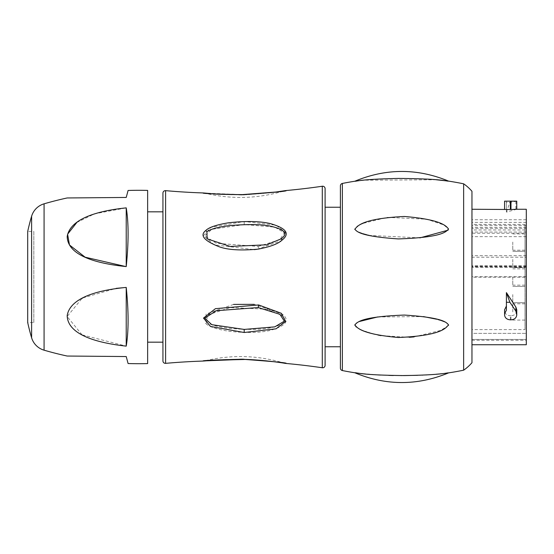 <?xml version="1.0" encoding="UTF-8"?>
<svg xmlns="http://www.w3.org/2000/svg" width="554" height="554" viewBox="0 0 554 554"><rect width="100%" height="100%" fill="white"/><g stroke="black" fill="none" stroke-linecap="round" stroke-linejoin="round"><path stroke-width="0.42" stroke-dasharray="2.77 2.08" d="M162.938 360.91L162.938 193.09M162.938 342.171L162.938 211.829M285.788 363.438C288.89 362.995 274.652 361.61 243.074 359.29C213.941 359.982 200.714 360.571 203.394 361.049L204.655 360.876C202.314 360.349 214.931 359.726 242.5 358.992C273.219 361.25 287.235 362.655 284.534 363.195C287.159 362.655 273.219 361.256 242.721 358.999C214.862 359.726 202.175 360.349 204.655 360.876L203.969 361.007M203.394 192.951C200.735 193.429 213.962 194.018 243.074 194.71C274.673 192.39 288.911 191.005 285.788 190.562M233.573 304.409L206.123 313.986L205.714 323.432C208.851 326.666 216.572 329.27 228.878 331.257C245.9 333.106 259.639 332.843 270.11 330.461C286.169 325.897 290.22 320.434 282.256 314.07L254.238 304.354M257.084 249.286L281.273 240.734L285.642 232.576L276.072 225.187L244.169 221.496L210.839 227.403L203.443 235.637L214.253 244.861L254.251 249.639M284.874 190.714L284.534 190.805C287.159 191.345 273.219 192.744 242.721 195.001C214.862 194.274 202.175 193.651 204.655 193.124C202.314 193.651 214.931 194.274 242.5 195.008C273.219 192.75 287.235 191.345 284.534 190.805C258.122 198.803 231.489 199.572 204.655 193.124L242.361 194.606L277.727 191.767L285.22 190.638M204.246 193.041L204.655 193.124M325.101 346.762L325.101 207.238L325.101 346.762M340.398 346.762L340.398 207.238L340.398 346.762M436.261 179.766L363.216 180.223M362.648 180.285L362.053 180.348M361.513 180.41L360.599 180.507M360.232 180.549L354.809 181.234M463.643 370.183L463.643 183.817M360.232 373.451L360.959 373.534M361.637 373.604L362.254 373.673M363.175 373.77L363.985 373.853M364.913 373.943L365.647 374.012M366.055 374.054L367.496 374.179M369.781 374.372L371.935 374.539M373.237 374.629L374.642 374.726M376.118 374.823L377.786 374.919M380.522 375.065L388.721 375.39M393.333 375.501L400.757 375.584M417.557 375.328L422.19 375.148M422.647 375.127L426.116 374.947M426.545 374.926L436.261 374.234M437.383 374.137L437.916 374.089M438.796 374.005L439.675 373.915M440.499 373.832L441.081 373.777M441.801 373.701L442.646 373.611M443.055 373.562L448.581 372.884M354.809 324.879L356.402 322.906M356.437 322.878L359.234 321.542M377.648 316.95L423.457 316.597M436.718 319.229L438.02 319.575M440.714 320.357L441.289 320.544M445.43 322.109L448.581 324.942M448.525 325.337L440.942 330.364L414.087 336.894M409.385 337.303L380.965 335.634M377.89 335.011L374.359 334.187M371.485 333.411L370.1 333.002M369.199 332.725L368.168 332.393M367.794 332.268L366.249 331.742M365.716 331.555L364.373 331.05M364.075 330.939L362.856 330.454M362.517 330.309L361.229 329.748M361.201 329.741L358.196 328.231M357.981 328.106L356.901 327.435M356.644 327.255L356.257 326.971M355.841 326.618L354.872 325.274M354.809 229.121L357.15 226.399M357.642 226.087L359.2 225.222M359.387 225.132L360.848 224.425M360.945 224.377L361.935 223.941M362.011 223.906L363.535 223.276M363.653 223.227L387.239 217.376L426.746 219.211L443.796 224.945L448.581 229.058M448.581 229.093L448.096 230.173M419.87 237.881L369.213 235.402M367.925 235.097L367.212 234.924M362.731 233.677L362.039 233.456M358.106 231.988L354.872 229.501M471.96 344.74L471.96 209.26L471.96 344.74M516.757 209.26L506.411 212.106L506.411 209.481L504.576 209.273L504.576 201.164L506.411 201.344L506.411 209.481M526.3 344.74L526.3 209.26M516.757 201.164L509.902 202.425L506.411 202.425L506.411 201.344M506.411 202.425L506.411 212.106L509.902 202.425M510.968 319.824L510.968 315.752C514.486 315.496 516.411 313.869 516.757 310.87M510.968 315.752L510.359 315.752C506.848 315.496 504.923 313.869 504.576 310.87L504.576 309.804M506.411 310.108L506.411 292.616M526.3 233.262L526.3 340.246L526.3 267.263L471.96 267.263L471.96 255.664L471.96 257.215L526.3 257.215L526.3 225.374L526.3 229.958L471.96 229.958L471.96 219.723L471.96 233.262L526.3 233.262L526.3 228.352L471.96 228.352M526.3 257.215L526.3 267.263M526.3 228.352L526.3 229.958M526.3 339.429L471.96 339.429L471.96 333.376L471.96 340.246L471.96 339.429L526.3 339.429M471.96 267.263L471.96 333.376L526.3 333.376L471.96 333.376L471.96 277.208L526.3 277.208M526.3 276.688L471.96 276.688L471.96 277.208M526.3 266.322L471.96 266.322L471.96 276.688M526.3 266.848L471.96 266.848L471.96 266.322M471.96 266.848L471.96 233.262M526.3 222.389L471.96 222.389M526.3 227.292L471.96 227.292M526.3 225.374L471.96 225.374L471.96 229.958M526.3 232.064L471.96 232.064L471.96 225.374M526.3 236.648L471.96 236.648L471.96 232.064M471.96 236.648L471.96 257.215M526.3 255.664L471.96 255.664M526.3 265.712L471.96 265.712M471.96 329.595L471.96 224.405L471.96 329.595L525.012 329.595L525.012 224.405L471.96 224.405M525.012 329.595L525.012 224.405M525.012 311.944L525.012 303.8L525.012 311.944M525.012 294.562L525.012 302.699L525.012 294.562M525.012 277L525.012 285.137L525.012 277M525.012 259.438L525.012 267.575L525.012 259.438M525.012 242.056L525.012 250.2L525.012 242.056M512.775 311.944L512.775 303.8L512.775 311.944M512.775 294.562L512.775 302.699L512.775 294.562M512.775 277L512.775 285.137L512.775 277M512.775 259.438L512.775 267.575L512.775 259.438M512.775 242.056L512.775 250.2L512.775 242.056M504.576 314.921L504.576 310.87M284.874 363.286L284.534 363.195C258.122 355.197 231.489 354.428 204.655 360.876L203.394 361.049M281.12 315.143L266.772 309.201L230.235 307.56L207.134 315.136L206.905 322.296C210.34 324.9 218.151 326.957 230.332 328.474C248.711 329.928 262.16 329.692 270.684 327.781C284.888 324.499 288.371 320.288 281.12 315.143L282.256 314.07M258.206 246.44L279.909 239.681L284.368 232.853L274.763 227.126L244.224 224.578L211.801 229.321L204.751 235.803L216.261 243.289L258.206 246.44L258.593 249.058M147.641 342.171L147.641 211.829L147.641 342.171M147.641 363.59L147.641 190.41M126.222 197.453L128.092 190.465M128.092 363.535L126.222 356.547M113.916 356.444L67.152 356.035M126.222 346.132L126.222 287.422C128.715 311.639 128.715 331.209 126.222 346.132L82.179 334.879M82.027 334.796L67.152 316.507L82.075 298.343M82.913 297.9L116.174 288.364M76.826 222.473L94.45 213.865L126.222 207.868C128.715 222.791 128.715 242.361 126.222 266.578L125.848 266.557M126.222 266.578L126.222 207.868M27.7 322.532L27.7 231.468L33.822 231.468L33.822 322.532L27.7 322.532M33.822 322.532L33.822 231.468M165.604 363.348L165.604 190.652M322.296 367.759L322.296 186.241M342.365 370.557L342.365 183.443M515.878 201.275L515.878 209.398M510.359 319.824L510.359 315.752M205.714 323.432L206.905 322.296M244.169 221.496L244.224 224.578M31.606 337.76L31.606 216.24M44.071 350.176L44.071 203.824M471.96 340.246L526.3 340.246M526.3 219.723L471.96 219.723M525.012 320.08L512.775 320.08M525.012 303.8L512.775 303.8M525.012 302.699L512.775 302.699L525.012 302.699M525.012 286.425L512.775 286.425L525.012 286.425M525.012 285.137L512.775 285.137M525.012 268.863L512.775 268.863M525.012 267.575L512.775 267.575L525.012 267.575M525.012 251.301L512.775 251.301L525.012 251.301M525.012 250.2L512.775 250.2M525.012 233.92L512.775 233.92M245.103 359.463L265.269 360.751M266.827 360.91L284.029 363.175M284.784 363.292L285.303 363.376"/><path stroke-width="0.83" d="M322.296 186.241A671.102 671.102 0 0 1 285.788 190.562C288.89 191.005 274.652 192.39 243.074 194.71C213.941 194.018 200.714 193.429 203.394 192.951A671.102 671.102 0 0 1 165.604 190.652A2.445 2.445 0 0 0 162.938 193.09L162.938 360.91A2.445 2.445 180 0 0 165.604 363.348A671.102 671.102 0 0 1 203.394 361.049C200.735 360.571 213.962 359.982 243.074 359.29C274.673 361.61 288.911 362.995 285.788 363.438A671.102 671.102 0 0 1 322.296 367.759A2.445 2.445 0 0 0 325.101 365.342L325.101 188.658A2.445 2.445 0 0 0 322.296 186.241L322.296 367.759M147.641 342.171L162.938 342.171L162.938 211.829L147.641 211.829M254.238 304.354L233.573 304.409M254.251 249.639L257.084 249.286M282.249 239.93C278.385 243.774 270.283 246.849 257.935 249.162C239.688 250.796 226.316 249.812 217.819 246.205C203.775 240.429 199.738 235.215 205.714 230.568C208.851 227.334 216.579 224.723 228.885 222.743C245.907 220.894 259.646 221.157 270.11 223.539C286.169 228.103 290.22 233.566 282.249 239.93L281.12 238.857L266.758 244.806L230.215 246.433L207.134 238.857L206.905 231.704C210.34 229.1 218.151 227.043 230.339 225.526C248.725 224.072 262.174 224.308 270.691 226.226C284.894 229.501 288.371 233.712 281.12 238.857M258.593 304.942L281.273 313.266L285.642 321.424L276.072 328.813L244.169 332.504L210.541 326.458L203.491 318.093L215.409 308.668L258.593 304.942L258.206 307.56L279.909 314.319L284.368 321.147L274.763 326.874L244.224 329.422L211.801 324.679L204.751 318.197L216.261 310.711L258.206 307.56M285.788 190.562L284.534 190.805M203.394 192.951L204.655 193.124M325.101 188.658L325.101 365.342M340.398 346.762L340.398 185.846L340.398 368.154L340.398 346.762L325.101 346.762M325.101 207.238L340.398 207.238M340.398 185.846A2.445 2.445 0 0 1 342.365 183.443L342.365 370.557A2.445 2.445 180 0 1 340.398 368.154M342.365 183.443A305.967 305.967 0 0 1 354.809 181.234C356.734 181.414 359.733 179.247 398.402 178.43C444.246 178.776 446.095 181.387 448.581 181.116L436.261 179.766M363.216 180.223L362.648 180.285M362.053 180.348L361.513 180.41M360.599 180.507L360.232 180.549M354.809 181.234C386.055 168.243 417.307 168.201 448.581 181.116A305.967 305.967 0 0 1 463.643 183.817A43.51 43.51 0 0 1 471.96 191.289L471.96 362.711L471.96 191.289M342.365 370.557A305.967 305.967 0 0 0 354.809 372.766C386.055 385.757 417.307 385.799 448.581 372.884A305.967 305.967 0 0 0 463.643 370.183L463.643 183.817M448.581 372.884C446.635 372.69 443.581 374.899 404.281 375.577C359.054 375.079 357.295 372.51 354.809 372.766L360.232 373.451M360.959 373.534L361.637 373.604M362.254 373.673L363.175 373.77M363.985 373.853L364.913 373.943M365.647 374.012L366.055 374.054M367.496 374.179L369.781 374.372M371.935 374.539L373.237 374.629M374.642 374.726L376.118 374.823M377.786 374.919L380.522 375.065M388.721 375.39L393.333 375.501M400.757 375.584L417.557 375.328M422.19 375.148L422.647 375.127M426.116 374.947L426.545 374.926M436.261 374.234L437.383 374.137M437.916 374.089L438.796 374.005M439.675 373.915L440.499 373.832M441.081 373.777L441.801 373.701M442.646 373.611L443.055 373.562M359.234 321.542L377.648 316.95M423.457 316.597L436.718 319.229M438.02 319.575L440.714 320.357M441.289 320.544L445.43 322.109M354.872 325.274L354.809 324.879C356.728 327.054 359.74 334.034 398.34 337.497C444.253 335.572 446.095 326.881 448.581 324.942L448.525 325.337M414.087 336.894L409.385 337.303M380.965 335.634L377.89 335.011M374.359 334.187L371.485 333.411M370.1 333.002L369.199 332.725M368.168 332.393L367.794 332.268M366.249 331.742L365.716 331.555M356.257 326.971L355.841 326.618M357.15 226.399L357.642 226.087M354.872 229.501L354.809 229.121C356.728 231.468 359.74 236.281 398.34 238.926C444.253 237.341 446.095 231.274 448.581 229.058L448.581 229.093M448.096 230.173L419.87 237.881M369.213 235.402L367.925 235.097M367.212 234.924L362.731 233.677M362.039 233.456L358.106 231.988M448.581 229.058C446.635 226.87 443.588 219.703 404.365 216.476C359.047 218.712 357.288 227.182 354.809 229.121M448.581 324.942C446.635 322.567 443.588 317.594 404.365 315.06C359.047 316.798 357.288 322.691 354.809 324.879M463.643 370.183A43.51 43.51 0 0 0 471.96 362.711M510.968 201.372L510.968 209.509L516.757 209.26L516.757 201.15L504.576 201.15L516.757 201.15L516.757 209.26L526.3 209.26L526.3 344.74L471.96 344.74M471.96 209.26L510.968 209.509M515.878 307.089L506.411 292.616L506.411 310.108L504.576 313.862L504.576 314.921C504.923 317.927 506.848 319.561 510.359 319.824L510.968 319.824C514.486 319.561 516.411 317.927 516.757 314.921L516.757 309.804L515.878 307.089L515.878 311.147L516.757 314.921M506.411 306.043L504.576 309.804L504.576 313.862M504.576 201.15L504.576 209.26M506.411 302.297L509.902 302.297L515.878 311.147M516.757 313.862L516.757 309.804M509.902 302.297L506.411 292.616M285.788 363.438L284.534 363.195M67.152 197.965A338.21 338.21 0 0 0 44.071 203.824L44.071 350.176A338.21 338.21 0 0 0 67.152 356.035L126.222 356.547L128.092 363.535A338.21 338.21 0 0 0 147.641 363.59L147.641 190.41A338.21 338.21 0 0 0 128.092 190.465L126.222 197.453L67.152 197.965L126.222 197.453M126.222 207.868C75.946 213.131 68.53 228.636 67.193 236.496C67.366 244.66 72.519 261.093 126.222 266.578C128.715 242.361 128.715 222.791 126.222 207.868L126.222 266.578M116.174 288.364L126.222 287.422C76.085 292.2 68.481 307.692 67.193 315.531C67.325 323.688 72.616 340.204 126.222 346.132C128.715 331.209 128.715 311.639 126.222 287.422L126.222 346.132M44.071 203.824A18.358 18.358 0 0 0 31.606 216.24L31.606 337.76A18.358 18.358 180 0 0 44.071 350.176M126.222 356.547L113.916 356.444M82.075 298.343L82.913 297.9M125.848 266.557L85.136 257.201L69.479 244.986L67.588 234.21L76.826 222.473M31.606 216.24A214.176 214.176 0 0 0 27.7 231.468L27.7 322.532A214.176 214.176 0 0 0 31.606 337.76M165.604 190.652L165.604 363.348M510.359 201.372L510.359 209.509M205.714 230.568L206.905 231.704M244.169 332.504L244.224 329.422M285.303 190.624L275.698 192.044L242.548 194.599C225.173 194.53 214.675 194.205 211.06 193.623L203.983 193M284.86 190.694L285.255 190.631M204.655 360.876L242.361 359.394C257.07 359.408 278.537 362.15 285.352 363.382L285.234 363.362M203.969 361.007L212.584 360.259L245.103 359.463M265.269 360.751L266.827 360.91M284.029 363.175L284.784 363.292"/></g></svg>
